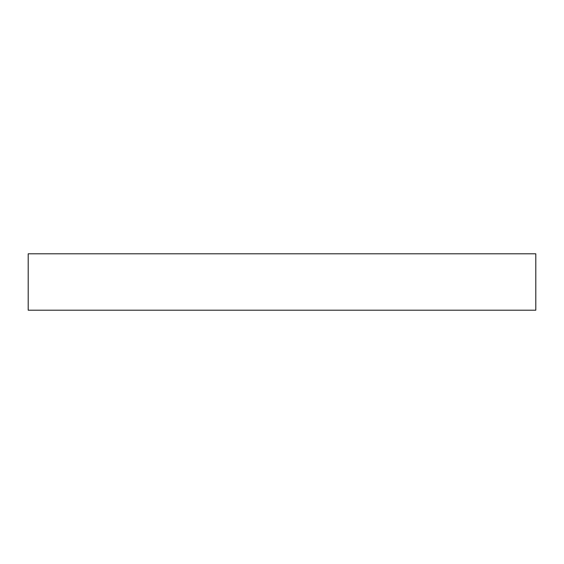 <?xml version="1.0" encoding="UTF-8"?>
<svg xmlns="http://www.w3.org/2000/svg" width="564" height="564" viewBox="0 0 564 564"><rect width="100%" height="100%" fill="white"/><g stroke="black" fill="none" stroke-linecap="round" stroke-linejoin="round"><path stroke-width="0.42" stroke-dasharray="2.82 2.11" d="M535.8 310.2L535.8 253.8M28.2 310.2L28.2 253.8"/><path stroke-width="0.85" d="M535.8 253.8L535.8 310.2L28.2 310.2L28.2 253.8L535.8 253.8"/></g></svg>
